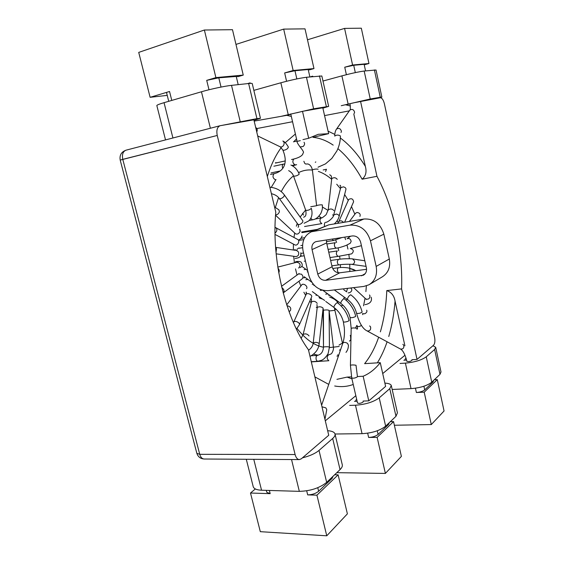 <?xml version="1.0" encoding="UTF-8"?>
<svg xmlns="http://www.w3.org/2000/svg" width="564" height="564" viewBox="0 0 564 564"><rect width="100%" height="100%" fill="white"/><g stroke="black" fill="none" stroke-linecap="round" stroke-linejoin="round"><path stroke-width="0.85" d="M300.288 140.647L297.101 141.388L290.756 113.921L297.101 141.388L300.288 140.647M303.242 146.45L300.09 146.985C297.721 143.735 296.72 141.867 297.101 141.388C296.72 141.867 297.721 143.735 300.09 146.985L300.126 147.007C305.568 153.824 302.776 152.111 302.833 154.092C301.705 156.122 298.687 157.772 293.773 159.041L291.546 159.534L293.773 159.041C292.258 161.389 292.674 163.306 295.028 164.801C292.674 163.306 292.258 161.389 293.773 159.041C298.687 157.772 301.705 156.122 302.833 154.092C302.776 152.111 305.568 153.824 300.126 147.007L303.242 146.45C304.701 144.877 304.969 143.496 304.031 142.297C304.969 143.496 304.701 144.877 303.242 146.45M363.004 402.125C360.784 403.401 358.958 403.69 357.52 402.992L351.717 377.88L350.427 365.296L351.175 328.396L350.061 317.539C348.587 311.652 345.478 306.915 340.741 303.347L322.897 290.347L340.741 303.347C340.832 301.874 341.84 300.33 343.751 298.723C341.84 300.33 340.832 301.874 340.741 303.347C345.478 306.915 348.587 311.652 350.061 317.539C351.435 317.927 353.24 317.602 355.482 316.566C353.24 317.602 351.435 317.927 350.061 317.539L351.175 328.396C352.444 327.818 354.284 327.79 356.695 328.311C354.284 327.79 352.444 327.818 351.175 328.396L350.427 365.296C351.71 364.845 353.572 364.83 356.018 365.26C353.572 364.83 351.71 364.845 350.427 365.296L351.717 377.88C353.142 378.486 354.975 378.183 357.216 376.971C354.975 378.183 353.142 378.486 351.717 377.88L357.52 402.992C358.958 403.69 360.784 403.401 363.004 402.125L363.195 401.624L363.004 402.125M394.363 425.249L431.291 424.565L424.206 392.177L416.38 392.495C420.081 392.206 422.859 391.338 424.713 389.893L423.909 386.234L424.713 389.893L433.032 381.941L433.462 380.926L433.032 381.941L424.713 389.893C422.859 391.338 420.081 392.206 416.38 392.495L415.442 388.208L416.38 392.495L424.206 392.177L437.283 379.621L424.206 392.177L431.291 424.565L444.058 410.987L437.283 379.621L434.315 379.762L437.283 379.621L444.058 410.987L431.291 424.565L394.363 425.249M411.896 359.74L417.036 359.409L401.596 288.902L386.784 290.587C391.388 292.187 394.151 295.705 395.061 301.127C394.053 313.788 391.952 325.583 388.765 336.511C391.952 325.583 394.053 313.788 395.061 301.127L404.91 345.795L395.061 301.127C394.151 295.705 391.388 292.187 386.784 290.587C386.178 305.469 384.042 319.224 380.369 331.858C384.042 319.224 386.178 305.469 386.784 290.587L401.596 288.902C402.957 250.261 393.764 207.404 376.949 176.299L362.109 179.197C355.031 166.415 346.966 156.235 337.914 148.663C346.966 156.235 355.031 166.415 362.109 179.197C365.789 176.222 366.868 171.95 365.352 166.373C366.868 171.95 365.789 176.222 362.109 179.197L376.949 176.299L360.516 101.203L376.949 176.299C393.764 207.404 402.957 250.261 401.596 288.902L417.036 359.409L433.554 345.217C434.886 343.652 435.232 341.023 434.597 337.328L384.366 103.691C383.372 99.842 381.99 97.868 380.235 97.762L355.362 102.5L380.235 97.762C381.99 97.868 383.372 99.842 384.366 103.691L434.597 337.328C435.232 341.023 434.886 343.652 433.554 345.217L417.036 359.409L411.896 359.74M404.91 359.374L406.052 358.112L404.91 359.374M363.138 376.237C369.533 373.579 375.236 369.053 380.256 362.666L364.626 363.653L380.256 362.666L385.607 386.403L380.256 362.666C375.236 369.053 369.533 373.579 363.138 376.237L357.435 376.548L363.138 376.237L368.778 400.863L385.607 386.403L368.778 400.863L363.068 401.067L368.778 400.863L363.138 376.237M351.492 376.865L347.086 377.104L351.943 378.86L347.086 377.104L351.492 376.865M276.226 162.911L275.718 162.545L276.226 162.911M275.796 212.212C271.228 259.637 285.56 318.441 308.438 349.758L328.734 435.26L308.438 349.758C285.56 318.441 271.228 259.637 275.796 212.212L253.87 119.815L220.101 125.716C217.218 126.97 216.266 130.221 217.239 135.466L295.113 454.535C295.994 457.742 297.404 459.434 299.35 459.597L301.345 458.786L328.734 435.26L301.345 458.786L299.35 459.597L204.196 459.011C202.102 458.863 200.615 457.291 199.734 454.316L196.843 453.322C198.034 456.875 200.488 458.772 204.196 459.011C202.102 458.863 200.615 457.291 199.734 454.316L295.113 454.535C295.994 457.742 297.404 459.434 299.35 459.597L204.196 459.011C200.488 458.772 198.034 456.875 196.843 453.322L199.734 454.316L295.113 454.535L217.239 135.466C216.266 130.221 217.218 126.97 220.101 125.716L126.033 150.179C121.359 151.878 119.413 155.185 120.202 160.091L122.776 159.351C121.845 154.515 122.924 151.455 126.033 150.179C121.359 151.878 119.413 155.185 120.202 160.091L217.239 135.466L122.776 159.351L199.734 454.316L122.776 159.351C121.845 154.515 122.924 151.455 126.033 150.179L220.101 125.716L253.87 119.815L275.796 212.212M308.67 138.272L302.953 139.604L308.67 138.272L318.251 134.31L308.67 138.272L302.501 111.327L296.791 112.786L302.501 111.327L308.67 138.272M297.009 140.993L293.449 141.825L297.009 140.993M328.643 133.668L318.251 134.31L328.643 133.668L312.985 137.32L328.643 133.668L322.805 107.787L302.501 111.327L322.805 107.787L328.643 133.668M353.811 114.006L365.352 166.373C357.879 154.296 349.546 144.835 340.353 138.004C349.546 144.835 357.879 154.296 365.352 166.373L353.811 114.006M270.17 493.662L250.501 493.028L255.344 488.946L250.501 493.028L260.307 531.676L250.501 493.028L270.17 493.662L266.751 492.245L266.278 490.363L266.751 492.245L270.17 493.662L269.366 490.454L270.17 493.662M316.933 495.178L338.125 474.832L334.621 474.768L338.125 474.832L347.389 513.853L326.76 535.8L260.307 531.676L326.76 535.8L316.933 495.178L307.683 494.882L306.689 490.814L307.683 494.882C312.125 494.776 315.777 493.563 318.639 491.251L332.111 478.378L333.042 476.27L332.111 478.378L318.639 491.251C315.777 493.563 312.125 494.776 307.683 494.882L316.933 495.178L338.125 474.832L347.389 513.853L326.76 535.8L316.933 495.178M393.545 421.618L390.323 421.682L393.545 421.618L377.133 437.375L368.644 437.46C372.691 437.234 375.843 436.226 378.113 434.421L377.274 430.776L378.113 434.421L388.547 424.445L389.16 422.993L388.547 424.445L378.113 434.421C375.843 436.226 372.691 437.234 368.644 437.46L367.665 433.194L368.644 437.46L377.133 437.375L385.388 473.422L336.828 472.667L385.388 473.422L377.133 437.375L393.545 421.618L401.385 456.396L385.388 473.422L401.385 456.396L393.545 421.618M296.509 138.836L294.034 141.465L296.509 138.836M356.674 399.333L355.616 400.447L356.674 399.333M150.116 97.311L167.24 95.379L150.116 97.311L169.538 91.495L171.773 100.42L169.538 91.495L150.116 97.311L138.723 52.396L204.379 30.019L232.481 29.695L243.253 75.09L237.818 76.697L243.253 75.09L215.899 77.606L243.253 75.09L232.481 29.695L204.379 30.019L215.899 77.606L206.706 80.363L218.797 77.818L237.733 76.33L236.175 76.203L238.191 84.642L236.175 76.203L218.797 77.818L206.706 80.363L215.899 77.606L204.379 30.019L138.723 52.396L150.116 97.311M250.134 82.859L247.85 83.599L250.134 82.859L250.261 83.373L250.134 82.859L247.392 83.648L250.134 82.859M312.682 76.154L310.82 76.711L312.682 76.154L312.78 76.584L312.682 76.154L310.813 76.676L312.682 76.154M309.283 69.908L313.972 68.575L293.153 70.493L284.658 72.932L293.153 70.493L283.678 29.102L305.018 28.856L313.972 68.575L293.153 70.493L283.678 29.102L305.018 28.856L313.972 68.575L309.283 69.908M294.965 70.74L284.658 72.932L294.965 70.74L308.198 69.513L294.965 70.74L296.833 78.918L294.965 70.74M309.213 69.598L308.198 69.513L309.213 69.598M368.962 63.513L352.592 65.022L344.738 67.215L352.592 65.022L344.576 28.397L307.479 39.79L344.576 28.397L352.592 65.022L368.962 63.513L364.88 64.641L368.962 63.513L361.327 28.2L344.576 28.397L361.327 28.2L368.962 63.513M353.713 65.283L344.738 67.215L353.713 65.283L364.125 64.317L353.713 65.283L355.32 72.615L353.713 65.283M364.816 64.374L364.125 64.317L365.55 70.881L364.125 64.317L364.816 64.374M350.385 105.997L346 104.869L350.385 105.997M235.971 44.408L283.678 29.102L235.971 44.408M286.808 115.338L291.341 116.452L286.808 115.338L254.174 121.112L286.808 115.338M324.681 300.443L322.721 299.139L324.681 300.443M412.009 360.22C410.606 361.475 408.907 361.841 406.905 361.327C405.114 354.467 402.971 350.371 400.475 349.031L367.115 330.941C362.737 328.868 359.226 323.003 356.568 313.358C355.123 307.549 352.056 302.889 347.375 299.378L334.325 289.924L347.375 299.378C347.805 297.306 348.919 295.769 350.716 294.768C348.919 295.769 347.805 297.306 347.375 299.378C352.056 302.889 355.123 307.549 356.568 313.358C358.626 313.662 360.481 313.246 362.137 312.096C360.481 313.246 358.626 313.662 356.568 313.358C359.226 323.003 362.737 328.868 367.115 330.941C369.801 331.195 370.964 329.855 370.618 326.93C370.964 329.855 369.801 331.195 367.115 330.941L400.475 349.031C403.056 349.306 404.155 348.058 403.782 345.288C404.155 348.058 403.056 349.306 400.475 349.031C402.971 350.371 405.114 354.467 406.905 361.327C408.907 361.841 410.606 361.475 412.009 360.22M355.348 102.444L350.04 103.691L355.348 102.444M381.849 97.071L376.026 70.006L364.175 71.029C358.704 71.769 351.28 73.383 341.897 75.865L322.975 81.04M379.516 97.889L381.856 97.107L380.277 97.255L370.245 98.989L341.248 105.708M350.075 103.832L345.845 104.897M253.99 120.329L260.448 118.292L256.937 118.63L221.694 125.427M215.991 126.787L168.819 139.054M260.427 118.228L252.27 83.683C252.341 83.31 251.121 83.246 248.625 83.514L231.515 85.361C225.036 86.017 210.407 89.133 201.461 91.77L164.046 102.676C159.443 104.03 157.039 104.982 156.827 105.524L156.855 105.644M403.866 360.248L406.609 360.072M400.017 363.456L405.396 363.124C414.653 362.236 421.604 360.128 426.243 356.815L434.625 349.497L435.69 347.29L432.955 345.732M392.177 389.456L411.036 388.631C420.279 387.877 427.188 385.734 431.756 382.202L439.983 374.362L440.999 371.958L435.753 347.572M253.13 486.316L253.264 486.852C254.11 488.896 256.867 490.017 261.548 490.222L299.329 491.35C310.468 491.047 319.577 488.043 326.669 482.347L340.043 469.601C341.988 467.704 342.715 465.991 342.207 464.468L335.079 434.287M302.445 457.841C309.699 456.029 315.227 453.555 319.012 450.41L332.675 438.482C334.663 436.712 335.425 435.133 334.953 433.751C334.198 432.003 331.766 430.981 327.649 430.699M384.859 383.104C388.547 383.309 390.683 384.105 391.282 385.487L389.766 388.652L379.219 397.86C373.516 402.005 365.606 404.466 355.475 405.22L349.645 405.417M391.374 385.882L397.423 412.862L395.977 416.295L385.642 426.151C380.03 430.565 372.169 433.074 362.06 433.667L335.03 434.012M357.125 401.286L354.495 401.378M280.794 116.403L313.612 108.81L328.664 106.377L322.89 108.154M253.849 90.36L280.858 82.781C291.109 80.01 299.639 78.17 306.456 77.268L321.84 75.978L328.65 106.335M286.639 115.366L290.841 114.302M376.16 266.419C377.57 274.746 375.159 280.872 368.941 284.806L363.801 286.434L327.994 290.671C318.498 290.721 312.089 285.588 308.769 275.267L303.065 250.931C301.479 241.759 304.271 235.371 311.434 231.755L349.99 225.135C360.121 224.62 366.945 229.844 370.463 240.807L376.16 266.419L389.315 259.01C390.662 267.103 388.279 273.075 382.173 276.924L369.758 284.312M316.608 241.505L352.422 235.928C356.518 235.752 359.268 237.867 360.671 242.28L366.374 267.703C366.96 271.129 365.951 273.639 363.35 275.218L325.604 280.336C321.734 280.386 319.125 278.306 317.765 274.09L312.061 249.577C311.427 245.904 312.534 243.331 315.368 241.857L316.608 241.505M366.572 269.31L339.747 272.8C335.961 272.87 333.409 270.854 332.09 266.758L326.619 242.936L326.507 239.961M311.434 231.755L328.777 224.853L363.886 219.008C373.805 218.472 380.453 223.52 383.844 234.159L389.315 259.01M320.909 218.021C319.386 220.193 319.703 222.054 321.854 223.598C319.703 222.054 319.386 220.193 320.909 218.021C321.417 218.43 323.151 217.316 326.112 214.68L328.213 209.85C330.398 208.532 332.267 208.772 333.825 210.569C332.267 208.772 330.398 208.532 328.213 209.85L331.731 178.654C333.895 177.237 335.735 177.47 337.251 179.366C335.735 177.47 333.895 177.237 331.731 178.654L331.287 175.961L329.743 174.741L331.287 175.961L331.731 178.654L328.213 209.85L326.112 214.68C323.151 217.316 321.417 218.43 320.909 218.021L315.135 219.015L320.909 218.021M355.694 316.221L355.482 316.566L355.694 316.221C353.896 308.959 350.047 303.115 344.16 298.694L343.751 298.723L344.16 298.694C350.047 303.115 353.896 308.959 355.694 316.221M357.061 212.445C359.726 212.924 360.678 214.257 359.91 216.449C360.678 214.257 359.726 212.924 357.061 212.445L355.708 213.114L357.061 212.445M332.076 239.094L333.571 240.483L342.038 237.543L333.571 240.483L332.076 239.094M354.566 260.991C354.643 263.127 353.748 264.262 351.887 264.389L366.071 266.363L351.887 264.389C353.748 264.262 354.643 263.127 354.566 260.991L352.592 258.932L354.566 260.991M337.293 261.576C337.448 263.607 338.047 264.699 339.098 264.854C344.865 263.938 353.494 264.326 351.887 264.389C353.494 264.326 344.865 263.938 339.098 264.854C338.047 264.699 337.448 263.607 337.293 261.576L338.344 259.384L337.293 261.576M364.711 313.796L362.511 313.633L364.711 313.796C366.656 312.766 367.319 311.561 366.699 310.186C367.319 311.561 366.656 312.766 364.711 313.796M349.525 292.702L348.15 292.92L349.525 292.702C351.506 291.637 352.204 290.425 351.598 289.057C352.204 290.425 351.506 291.637 349.525 292.702M338.506 355.806L337.709 354.763L338.506 355.806M336.278 309.417L334.734 309.375L336.278 309.417M319.21 343.61C317.483 342.263 315.487 342.017 313.217 342.87C312.971 345.69 311.42 348.171 308.571 350.307C311.42 348.171 312.971 345.69 313.217 342.87C315.487 342.017 317.483 342.263 319.21 343.61C318.632 349.137 315.565 353.388 310.01 356.377C315.565 353.388 318.632 349.137 319.21 343.61L323.109 308.127C321.431 306.654 319.464 306.407 317.222 307.387L313.217 342.87L317.222 307.387C319.464 306.407 321.431 306.654 323.109 308.127L319.21 343.61M290.545 310.263C291.257 307.866 290.079 306.351 286.998 305.716C290.079 306.351 291.257 307.866 290.545 310.263L289.142 311.864L290.545 310.263M306.485 288.705C308.423 286.597 303.432 282.642 301.719 284.926L286.724 304.87L301.719 284.926C303.432 282.642 308.423 286.597 306.485 288.705M276.515 248.724L275.62 247.589L276.515 248.724L276.022 252.496L276.515 248.724M298.511 251.988L296.664 250.515L275.599 247.349L296.664 250.515L298.511 251.988C299.124 254.688 298.243 256.225 295.881 256.585C298.243 256.225 299.124 254.688 298.511 251.988M279.138 198.281C280.393 200.016 285.574 196.11 284.073 194.559C280.618 190.188 275.881 187.749 269.867 187.241C275.881 187.749 280.618 190.188 284.073 194.559C285.574 196.11 280.393 200.016 279.138 198.281C277.509 196.075 274.929 194.538 271.397 193.671C274.929 194.538 277.509 196.075 279.138 198.281L297.799 224.112C299.089 225.889 304.13 222.089 302.6 220.482L284.073 194.559L302.6 220.482C304.13 222.089 299.089 225.889 297.799 224.112L279.138 198.281M357.421 376.512L356.018 365.26L357.421 376.512M325.583 171.534L326.478 169.27L323.179 169.954L326.478 169.27L325.583 171.534M318.942 216.167L321.494 217.894L318.942 216.167M335.749 240.031L336.567 242.506L335.749 240.031M338.047 247.857L338.689 250.726L338.047 247.857M339.62 256.176L339.986 259.172L339.62 256.176M340.374 264.692L340.437 267.526L340.374 264.692M323.221 310.602L322.848 310.503L323.221 310.602M317.165 307.866L316.27 307.26L317.165 307.866M311.222 302.755L309.784 301.106L311.222 302.755M305.695 295.402L303.862 292.251L305.695 295.402M300.866 286.061L298.976 281.232L300.866 286.061M297.024 275.063L295.522 268.915L297.024 275.063M294.429 262.845L293.675 256.275L294.429 262.845M293.358 250.021L293.428 244.106L293.358 250.021M293.985 237.472L294.676 232.988L293.985 237.472M296.319 226.199L297.256 223.365L296.319 226.199M300.14 217.034L305.625 209.998L300.14 217.034M310.743 206.755L316.623 205.712L310.743 206.755M322.446 207.023L328.128 210.442L322.446 207.023M332.647 214.785L333.458 215.737L332.647 214.785M337.103 220.75L338.245 222.604L337.103 220.75M344.773 237.12L345.57 239.615L344.773 237.12M347.043 245.03L347.932 249.069L347.043 245.03M348.862 254.512L349.37 258.707L348.862 254.512M349.772 264.241L349.828 271.488L349.772 264.241M347.53 288.359L346.536 291.75L347.53 288.359M344.392 297.214L343.793 298.426L344.392 297.214M342.461 343.095L339.013 345.09L342.461 343.095M333.394 347.072L329.411 347.614L333.394 347.072M323.489 347.227C314.381 345.542 305.561 339.288 297.031 328.459C305.561 339.288 314.381 345.542 323.489 347.227M275.359 207.383L278.588 197.597L275.359 207.383M281.274 191.619C284.764 184.795 288.831 179.549 293.477 175.876C288.831 179.549 284.764 184.795 281.274 191.619M298.582 172.605C303.044 170.406 307.648 169.56 312.393 170.067C307.648 169.56 303.044 170.406 298.582 172.605M318.357 171.393C322.925 172.951 327.36 175.587 331.66 179.296C327.36 175.587 322.925 172.951 318.357 171.393M336.722 184.231L340.452 188.637L336.722 184.231M344.632 194.488L348.263 200.467L344.632 194.488M351.478 206.614L354.876 214.221L351.478 206.614M366.381 285.892L365.888 291.616L366.381 285.892M365.021 298.194L363.569 305.815L365.021 298.194M356.864 325.372L355.475 328.029L356.864 325.372M302.579 213.312L303.538 215.088L302.579 213.312M318.209 355.214L313.521 354.199L318.209 355.214M271.256 187.354L276.007 179.535L271.256 187.354M292.54 165.887L296.636 164.66L292.54 165.887M298.983 247.892L299.096 248.245L298.983 247.892M300.993 255.147L301.218 256.218L300.993 255.147M336.941 379.339L347.086 377.104L336.941 379.339M333.19 145.124C326.591 140.633 319.858 138.032 312.985 137.32C319.858 138.032 326.591 140.633 333.19 145.124M378.656 337.202C375.053 347.706 370.372 356.518 364.626 363.653C370.372 356.518 375.053 347.706 378.656 337.202M382.709 373.565L404.994 355.228L382.709 373.565M387.101 341.777C384.429 349.645 381.179 356.667 377.351 362.849C381.179 356.667 384.429 349.645 387.101 341.777M324.568 115.599L349.335 110.861L324.568 115.599M334.79 134.387L328.079 131.165L334.79 134.387M355.835 395.688L325.308 420.814L355.835 395.688M314.874 376.872L328.749 384.387L314.874 376.872M334.706 385.995C341.213 387.165 347.389 386.65 353.233 384.451C347.389 386.65 341.213 387.165 334.706 385.995M292.554 121.718L257.452 128.437L292.554 121.718M267.329 176.518C270.995 164.878 275.627 155.241 281.224 147.62C275.627 155.241 270.995 164.878 267.329 176.518M285.229 142.692L295.395 134.006L285.229 142.692M331.879 477.384L332.111 478.378L331.879 477.384M318.639 491.251L317.779 487.698L318.639 491.251M388.547 424.445L388.349 423.564L388.547 424.445M432.863 381.144L433.032 381.941L432.863 381.144M221.032 87.075L218.797 77.818L221.032 87.075M309.869 76.894L308.198 69.513L309.869 76.894M208.997 89.754L206.706 80.363L208.997 89.754M346.381 74.695L344.738 67.215L346.381 74.695M286.575 81.265L284.658 72.932L286.575 81.265M347.431 299.421L345.929 300.09L347.431 299.421M304.638 163.236L303.883 161.283L304.638 163.236L305.625 164.018L304.638 163.236M305.984 164.025L307.606 163.969C306.865 163.807 311.004 163.757 312.371 169.87L312.4 169.813C314.585 169.073 316.482 168.876 318.096 169.214C316.482 168.876 314.585 169.073 312.4 169.813L312.371 169.87C311.004 163.757 306.865 163.807 307.606 163.969L305.984 164.025M316.637 205.536C318.843 204.936 320.747 204.725 322.347 204.908C320.747 204.725 318.843 204.936 316.637 205.536L316.637 205.536M310.785 218.282L312.477 219.854C314.155 219.452 317.088 219.234 320.881 213.326C322.939 208.391 322.333 207.968 322.347 204.908C322.333 207.968 322.939 208.391 320.881 213.326C317.088 219.234 314.155 219.452 312.477 219.854L310.785 218.282M343.293 186.839C345.175 187.29 346.056 188.101 345.943 189.271C346.056 188.101 345.175 187.29 343.293 186.839L340.663 187.805L343.293 186.839M336.377 214.059C338.301 214.517 339.211 215.321 339.105 216.463L345.943 189.271L339.105 216.463C339.211 215.321 338.301 214.517 336.377 214.059L333.705 214.962L336.377 214.059M324.314 224.789L324.582 226.234L324.314 224.789L324.829 222.688L324.314 224.789M351.153 241.399L350.244 243.253L351.153 241.399C350.589 238.91 349.243 238.022 347.1 238.727C349.243 238.022 350.589 238.91 351.153 241.399M334.868 247.039L336.243 248.174C338.611 247.913 341.89 247.004 346.077 245.446L350.244 243.253L346.077 245.446C341.89 247.004 338.611 247.913 336.243 248.174L334.868 247.039C334.121 244.818 334.304 243.373 335.418 242.703C334.304 243.373 334.121 244.818 334.868 247.039M297.32 248.773L296.791 250.536L297.32 248.773M353.614 269.529L354.678 270.861L353.614 269.529L355.813 270.713L348.46 267.949C344.414 267.378 341.079 267.301 338.449 267.717C337.117 268.817 337.068 270.508 338.315 272.8C337.068 270.508 337.117 268.817 338.449 267.717C341.079 267.301 344.414 267.378 348.46 267.949L353.614 269.529M361.411 325.372C359.62 326.697 358.225 326.93 357.209 326.055L357.52 328.586L356.956 329.313L357.52 328.586L357.209 326.055C358.225 326.93 359.62 326.697 361.411 325.372M323.447 310.228L323.045 308.705L323.489 347.064C323.13 351.887 321.085 354.65 317.349 355.355L311.208 355.792L317.349 355.355L316.249 356.413L317.349 355.355C321.085 354.65 323.13 351.887 323.489 347.064L323.447 310.228C325.999 309.798 327.881 309.847 329.087 310.376C327.881 309.847 325.999 309.798 323.447 310.228M328.854 360.727C326.782 358.923 326.648 356.984 328.445 354.918L327.31 354.996L328.445 354.918C326.648 356.984 326.782 358.923 328.854 360.727L311.321 361.891L328.854 360.727M339.183 346.472L333.409 347.163L333.472 348.242C333.719 348.637 332.563 353.304 330.856 354.03L328.445 354.918L330.856 354.03C332.563 353.304 333.719 348.637 333.472 348.242L333.409 347.163L339.183 346.472M334.875 310.306L329.115 310.99L333.409 347.163L329.115 310.99L334.875 310.306L334.346 307.761L334.875 310.306M321.607 298.412L321.071 298.476L321.607 298.412M309.044 335.925C307.324 333.817 305.343 333.352 303.087 334.515L301.204 338.294L303.087 334.515C305.343 333.352 307.324 333.817 309.044 335.925L309.044 335.925M317.229 303.383C315.579 301.218 313.64 300.76 311.413 302.022L303.087 334.515L311.413 302.022C313.64 300.76 315.579 301.218 317.229 303.383L317.229 303.383M282.381 288L281.859 287.696L282.381 288C284.256 289.734 284.524 291.376 283.184 292.935C284.524 291.376 284.256 289.734 282.381 288M301.373 274.139L298.546 273.956L281.521 286.308L298.546 273.956L301.373 274.139C303.213 275.845 303.432 277.46 302.043 278.961C303.432 277.46 303.213 275.845 301.373 274.139M275.38 179.676L275.31 179.69C272.772 178.139 272.349 176.144 274.034 173.698L270.473 174.459L274.034 173.698C272.349 176.144 272.772 178.139 275.31 179.69L275.38 179.676M275.021 233.122C277.213 231.127 277.453 229.301 275.726 227.652L275.035 227.313L275.726 227.652C277.453 229.301 277.213 231.127 275.021 233.122M294.901 244.882C297.588 246.313 300.429 240.602 297.616 239.425L275.726 227.652L297.616 239.425C300.429 240.602 297.588 246.313 294.901 244.882L275.035 234.434L294.901 244.882M348.164 321.233C345.802 322.051 344.202 322.255 343.363 321.854C341.862 315.868 338.71 311.067 333.909 307.429L325.731 301.437L333.909 307.429C333.789 306.449 334.6 305.039 336.327 303.206C334.6 305.039 333.789 306.449 333.909 307.429C338.71 311.067 341.862 315.868 343.363 321.854C344.202 322.255 345.802 322.051 348.164 321.233L349.074 320.5L348.164 321.233M337.392 302.713L336.327 303.206L337.392 302.713C343.342 307.211 347.241 313.14 349.074 320.5C347.241 313.14 343.342 307.211 337.392 302.713M282.705 168.354C282.007 166.161 282.226 164.758 283.347 164.138L273.9 166.204L283.347 164.138C282.226 164.758 282.007 166.161 282.705 168.354M293.583 176.165C295.874 176.208 297.743 175.524 299.209 174.114C297.595 169.912 294.838 166.888 290.925 165.033C294.838 166.888 297.595 169.912 299.209 174.114C297.743 175.524 295.874 176.208 293.583 176.165C292.885 173.895 291.236 172.041 288.634 170.603C291.236 172.041 292.885 173.895 293.583 176.165L305.751 210.344C308.057 210.527 309.904 209.85 311.293 208.306C309.904 209.85 308.057 210.527 305.751 210.344L293.583 176.165M315.29 162.298L315.819 161.924L315.29 162.298M279.406 211.733L278.919 209.843L274.555 206.988L278.919 209.843L279.406 211.733C278.694 213.742 277.417 214.792 275.584 214.87C277.417 214.792 278.694 213.742 279.406 211.733M300.118 231.155L299.604 229.287L300.118 231.155C299.054 233.679 297.545 234.575 295.592 233.841C297.545 234.575 299.054 233.679 300.118 231.155M278.743 272.779C279.582 271.115 279.328 269.585 277.974 268.189C279.328 269.585 279.582 271.115 278.743 272.779M298.645 268.062C301.028 265.165 300.436 263.219 296.883 262.218L277.805 267.103L296.883 262.218C300.436 263.219 301.028 265.165 298.645 268.062L298.645 268.062M351.005 336.567L350.554 336.222C351.168 342.073 349.758 340.071 349.483 341.128C349.758 340.071 351.168 342.073 350.554 336.222L351.005 336.567M343.053 305.272L340.98 305.815L343.053 305.272M328.89 295.726L329.045 294.824L328.89 295.726M317.758 361.284C316.207 360.671 315.706 359.049 316.249 356.413C315.706 359.049 316.207 360.671 317.758 361.284L311.279 361.714L317.758 361.284L321.656 360.269C325.245 358.803 328.382 353.409 328.22 353.177L329.418 347.05C328.199 346.663 326.302 346.627 323.722 346.945C326.302 346.627 328.199 346.663 329.418 347.05L328.22 353.177C328.382 353.409 325.245 358.803 321.656 360.269L317.758 361.284M299.301 324.871C300.556 322.819 294.662 320.021 293.682 322.192L293.449 322.664L293.682 322.192C294.662 320.021 300.556 322.819 299.301 324.871L296.424 329.15L299.301 324.871L311.582 297.038C312.837 294.951 307.126 292.23 306.125 294.436L293.682 322.192L306.125 294.436C306.492 292.42 306.442 291.715 305.97 292.314L305.97 292.314C306.442 291.715 306.492 292.42 306.125 294.436C307.126 292.23 312.837 294.951 311.582 297.038L299.301 324.871M369.913 295.543C369.963 298.49 368.637 299.653 365.937 299.047L366.269 299.512L365.937 299.047C368.637 299.653 369.963 298.49 369.913 295.543L369.49 295L369.913 295.543M350.3 248.527C353.727 249.556 354.185 251.332 351.661 253.856C354.185 251.332 353.727 249.556 350.3 248.527L361.432 245.678L350.3 248.527M337.314 250.938C335.82 253.01 336.081 254.836 338.104 256.401L351.661 253.856L338.104 256.401C336.081 254.836 335.82 253.01 337.314 250.938L328.741 252.193L337.314 250.938M348.714 199.466C351.485 198.027 353.113 198.81 353.6 201.806C353.113 198.81 351.485 198.027 348.714 199.466L338.745 221.694C340.184 220.348 341.791 220.58 343.575 222.392C341.791 220.58 340.184 220.348 338.745 221.694L348.714 199.466M350.737 294.782L350.737 294.782C356.561 299.139 360.361 304.898 362.13 312.061C360.361 304.898 356.561 299.139 350.737 294.782M325.865 407.878L321.974 406.778L325.865 407.878L326.767 409.661L325.865 407.878M347.579 343.427C345.457 342.122 343.871 342.045 342.82 343.187C344.259 338.879 344.752 333.733 344.301 327.762L343.363 321.854L344.301 327.762C344.752 333.733 344.259 338.879 342.82 343.187C343.871 342.045 345.457 342.122 347.579 343.427L348.376 345.246L347.579 343.427M402.844 344.315L403.782 345.288L402.844 344.315M369.653 325.914L370.618 326.93L369.653 325.914M287.499 148.663C285.363 150.102 283.805 150.553 282.825 150.003C288.81 164.237 282.719 171.632 274.034 173.698C282.719 171.632 288.81 164.237 282.825 150.003L280.266 146.844L257.692 135.931L280.266 146.844C281.838 147.253 283.058 146.506 283.925 144.603C283.058 146.506 281.838 147.253 280.266 146.844L282.825 150.003C283.805 150.553 285.363 150.102 287.499 148.663L288.408 147.105L287.499 148.663M340.374 135.917C338.344 134.775 336.461 134.831 334.727 136.086C334.762 132.991 335.361 130.658 336.532 129.078L349.863 110.107C350.406 110.304 350.463 108.168 350.04 103.691C350.463 108.168 350.406 110.304 349.863 110.107C352.133 108.76 353.72 109.458 354.615 112.215C353.72 109.458 352.133 108.76 349.863 110.107L336.532 129.078C338.851 127.732 340.48 128.458 341.431 131.278C340.48 128.458 338.851 127.732 336.532 129.078C335.361 130.658 334.762 132.991 334.727 136.086C336.461 134.831 338.344 134.775 340.374 135.917L340.374 135.917M282.846 141.021C284.037 141.705 284.397 142.896 283.925 144.603C284.397 142.896 284.037 141.705 282.846 141.021C284.538 141.585 286.392 143.608 288.408 147.105C286.392 143.608 284.538 141.585 282.846 141.021M257.008 131.391L256.754 131.976L257.008 131.391C257.501 129.614 257.142 128.373 255.922 127.675C257.142 128.373 257.501 129.614 257.008 131.391M341.037 132.505L341.431 131.278L341.037 132.505M354.213 113.427L354.615 112.215L354.213 113.427M348.115 103.98L341.897 75.865M370.245 98.989L364.175 71.029M380.277 97.255L374.39 69.929M256.937 118.63L248.625 83.514M240.186 121.535L231.515 85.361M210.379 128.197L201.461 91.77M172.915 137.94L164.046 102.676M426.243 356.815L431.756 382.202M405.396 363.124L411.036 388.631M434.625 349.497L439.983 374.362M332.675 438.482L340.043 469.601M253.772 459.315L261.548 490.222M319.012 450.41L326.669 482.347M291.539 459.547L299.329 491.35M362.06 433.667L355.475 405.22M385.642 426.151L379.219 397.86M395.977 416.295L389.766 388.652M319.464 75.858L326.373 106.596M306.456 77.268L313.612 108.81M280.858 82.781L288.204 114.513M326.619 242.936L312.061 249.577M328.777 224.853L314.176 231M332.09 266.758L317.765 274.09M383.844 234.159L370.463 240.807M363.886 219.008L349.99 225.135M339.747 272.8L325.604 280.336M365.183 273.695L361.411 275.824M304.56 226.509L321.854 223.598L304.56 226.509M355.708 213.114L349.468 221.412L355.708 213.114M300.859 245.537L302.551 245.277L300.859 245.537M326.422 241.589L333.571 240.483L326.422 241.589M299.047 240.342L303.792 239.594L299.047 240.342M352.592 258.932L364.816 260.772L352.592 258.932C353.981 258.827 344.477 258.354 338.344 259.384C344.477 258.354 353.981 258.827 352.592 258.932M304.095 269.613L305.97 269.359L304.095 269.613M331.879 265.834L339.098 264.854L331.879 265.834M330.645 260.462L338.344 259.384L330.645 260.462M362.553 313.781L362.807 314.67L362.553 313.781M343.709 289.713L346.712 291.877L343.709 289.713M350.716 287.985L351.598 289.057L350.716 287.985M320.317 290.256L321.889 290.065L320.317 290.256M313.788 285.49L314.388 285.419L313.788 285.49M338.449 355.976L336.898 356.081L338.449 355.976M348.446 345.048C348.418 347.988 347.593 350.434 345.986 352.38C347.593 350.434 348.418 347.988 348.446 345.048M339.401 350.117L340.635 349.588L339.401 350.117M334.875 310.263L342.538 343.42L334.875 310.263M329.672 297.08C334.219 298.673 337.117 300.802 338.372 303.467C337.117 300.802 334.219 298.673 329.672 297.08M319.062 297.693L320.415 297.538L319.062 297.693M316.961 304.504L317.222 307.387L316.961 304.504M302.071 284.341L301.719 284.926L302.071 284.341M295.881 256.585L276.148 253.835L295.881 256.585M295.127 258.495C299.068 257.811 301.31 257.24 300.788 252.834C301.31 257.24 299.068 257.811 295.127 258.495M285.278 160.916L275.436 163.088L285.278 160.916M295.028 164.801L291.849 165.492L295.028 164.801M297.989 227.214C298.857 227.137 298.793 226.108 297.799 224.112C298.793 226.108 298.857 227.137 297.989 227.214M311.807 282.261L304.179 276.698L311.807 282.261M292.11 165.633L296.636 164.66L292.11 165.633M168.728 101.308L166.577 92.736L168.728 101.308M120.202 160.091L196.843 453.322L120.202 160.091M316.608 205.571L312.371 169.87L316.608 205.571M309.241 220.411L312.477 219.854L309.241 220.411M340.663 187.805C340.811 185.951 340.536 185.133 339.838 185.359C340.536 185.133 340.811 185.951 340.663 187.805L333.705 214.962L340.663 187.805M334.269 223.943C336.778 221.652 338.393 219.156 339.105 216.463C338.393 219.156 336.778 221.652 334.269 223.943M325.52 222.357C327.754 222.597 333.874 217.302 333.705 214.962C333.874 217.302 327.754 222.597 325.52 222.357M301.648 231.98L316.876 229.47L301.648 231.98M347.1 238.727L350.561 236.217L347.1 238.727M301 253.405L303.559 253.024L301 253.405M328.1 249.38L336.243 248.174L328.1 249.38M298.144 248.393L302.579 247.716L298.144 248.393M326.866 244.008L335.418 242.703L326.866 244.008M294.641 249.824L295.212 249.415L294.641 249.824M303.333 277.862L305.406 277.594L303.333 277.862M307.239 271.897L307.958 271.806L307.239 271.897M332.697 268.485L338.449 267.717L332.697 268.485M356.934 325.506L357.209 326.055L356.934 325.506M320.514 290.397L322.291 290.185L320.514 290.397M319.619 298.137L322.721 299.139L319.619 298.137M310.919 298.532C311.434 298.511 311.603 299.674 311.413 302.022C311.603 299.674 311.434 298.511 310.919 298.532M302.043 278.961L283.184 292.935L302.043 278.961M299.068 273.462L298.546 273.956L299.068 273.462M280.139 170.977L271.051 172.915L280.139 170.977M284.799 163.927L283.347 164.138L284.799 163.927M303.658 217.288C304.207 216.625 306.865 217.077 305.751 210.344C306.865 217.077 304.207 216.625 303.658 217.288M304.081 223.273L308.719 220.919C311.948 217.873 312.808 213.671 311.293 208.306C312.808 213.671 311.948 217.873 308.719 220.919L304.081 223.273M295.592 233.841L275.556 215.265L295.592 233.841M298.666 240.06C300.267 239.312 301.416 237.959 302.1 235.999C301.416 237.959 300.267 239.312 298.666 240.06M295.522 261.752C297.82 261.238 299.625 261.322 300.943 262.006C302.931 264.544 302.656 266.405 300.111 267.604C302.656 266.405 302.931 264.544 300.943 262.006C299.625 261.322 297.82 261.238 295.522 261.752M297.996 261.879L296.883 262.218L297.996 261.879M350.258 335.383L350.554 336.222L350.258 335.383M337.223 301.853L338.83 303.841L337.223 301.853M315.939 295.289L317.151 295.148L315.939 295.289M325.668 294.161L327.797 293.914L325.668 294.161M329.087 310.376L329.418 347.05L329.087 310.376M364.964 304.652C371.211 303.601 372.162 300.133 371.105 297.179C372.162 300.133 371.211 303.601 364.964 304.652M353.635 287.64L365.937 299.047L353.635 287.64M312.252 284.369L313.302 284.242L312.252 284.369M305.843 279.695L307.923 279.427L305.843 279.695M304.243 261.224L305.441 261.047L304.243 261.224M329.975 257.558L338.104 256.401L329.975 257.558M300.358 256.345L304.207 255.781L300.358 256.345M344.59 222.223L353.6 201.806L344.59 222.223M337.653 223.379L338.745 221.694L337.653 223.379M300.88 238.332L304.694 237.719L300.88 238.332M301.916 232.636L314.106 230.634L301.916 232.636M322.368 298.969L312.336 291.616L322.368 298.969M307.676 270.6L301.782 266.328L307.676 270.6M324.949 419.306L326.767 409.661L324.949 419.306M321.614 405.276L342.82 343.187L321.614 405.276M340.395 136.072C340.416 141.106 339.239 146.076 336.863 150.976L331.836 158.421L325.463 163.898L318.011 167.212L325.463 163.898L331.836 158.421L336.863 150.976C339.239 146.076 340.416 141.106 340.395 136.072M156.827 105.524L165.52 139.907M253.264 486.852L246.292 459.272"/></g></svg>
